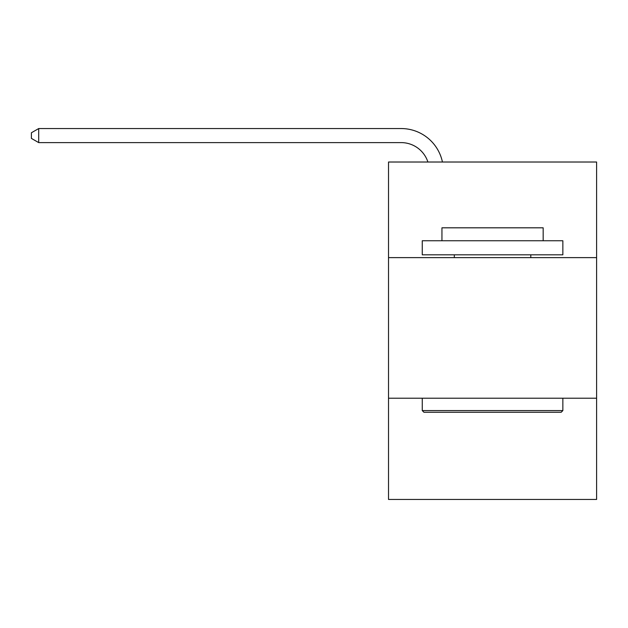 <?xml version="1.0" encoding="UTF-8"?>
<svg xmlns="http://www.w3.org/2000/svg" width="628" height="628" viewBox="0 0 628 628"><rect width="100%" height="100%" fill="white"/><g stroke="black" fill="none" stroke-linecap="round" stroke-linejoin="round"><path stroke-width="0.94" d="M596.6 257.621L596.6 162.016L388.52 162.016L388.52 257.621L596.6 257.621L596.6 499.448L388.52 499.448L388.52 257.621M596.6 398.215L388.52 398.215M401.166 128.552L38.708 128.552L401.166 128.552A42.178 42.178 141.2 0 1 442.442 162.016M423.947 412.274L422.259 410.586L562.853 410.586L561.173 412.274L423.947 412.274M562.853 240.752L562.853 254.811L422.259 254.811L422.259 240.752L562.853 240.752M441.947 240.752L441.947 227.815L543.173 227.815L543.173 240.752M562.853 398.215L562.853 410.586M422.259 398.215L422.259 410.586M530.801 254.811L530.801 257.621M454.319 254.811L454.319 257.621M427.904 162.016A28.119 28.119 -38.8 0 0 401.166 142.611L38.708 142.611L31.4 138.396L31.4 132.767L38.708 128.552L38.708 142.611"/></g></svg>

